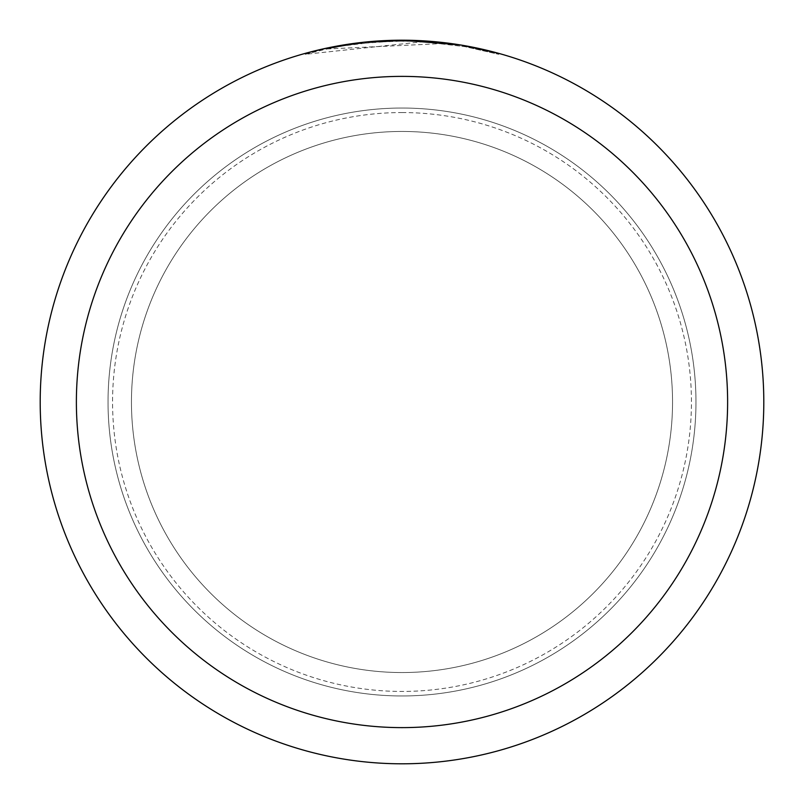 <?xml version="1.0" encoding="UTF-8"?>
<svg xmlns="http://www.w3.org/2000/svg" width="804" height="804" viewBox="0 0 804 804"><rect width="100%" height="100%" fill="white"/><g stroke="black" fill="none" stroke-linecap="round" stroke-linejoin="round"><path stroke-width="0.6" stroke-dasharray="4.02 3.01" d="M402 131.454A270.546 270.546 0 0 1 672.546 402A270.546 270.546 0 0 1 402 672.546A270.546 270.546 0 0 1 131.454 402A270.546 270.546 0 0 1 402 131.454A270.546 270.546 0 0 1 672.546 402A270.546 270.546 0 0 1 402 672.546A270.546 270.546 0 0 1 131.454 402A270.546 270.546 0 0 1 402 131.454A270.546 270.546 0 0 1 672.546 402A270.546 270.546 0 0 1 402 672.546A270.546 270.546 0 0 1 131.454 402A270.546 270.546 0 0 1 402 131.454A270.546 270.546 0 0 1 672.546 402A270.546 270.546 0 0 1 402 672.546A270.546 270.546 0 0 1 131.454 402A270.546 270.546 0 0 1 402 131.454M402 108.037A293.962 293.962 0 0 1 695.962 402A293.962 293.962 0 0 1 402 695.962A293.962 293.962 0 0 1 108.037 402A293.962 293.962 0 0 1 402 108.037A293.962 293.962 0 0 1 695.962 402A293.962 293.962 0 0 1 402 695.962A293.962 293.962 0 0 1 108.037 402A293.962 293.962 0 0 1 402 108.037M443.466 43.496L327.097 48.964A360.895 360.895 0 0 1 361.308 43.406L393.427 41.205L413.326 41.285L433.266 42.461L465.345 46.702L498.731 54.32L465.194 46.692L422.994 41.718L305.269 54.31L324.585 49.506L344.162 45.768L373.84 42.21L403.698 41.104L423.618 41.748L443.476 43.496L443.476 42.582L402 40.2A361.8 361.8 0 0 1 763.8 402A361.8 361.8 0 0 1 402 763.8A361.8 361.8 0 0 1 40.2 402A361.8 361.8 0 0 1 402 40.2L408.522 40.26M402 112.56A289.44 289.44 0 0 1 691.44 402A289.44 289.44 0 0 1 402 691.44A289.44 289.44 0 0 1 112.56 402A289.44 289.44 0 0 1 402 112.56M413.015 40.371L442.089 42.431M383.297 40.682L402 40.21L422.984 40.823L461.385 45.104M498.731 53.376L459.838 44.863L459.848 45.768M378.131 40.984L361.308 42.501L361.308 43.406L361.308 42.491A361.8 361.8 0 0 0 327.097 48.039L353.338 43.486M366.805 41.919L365.277 42.069M498.761 54.32L498.761 53.376L498.761 54.32M327.097 48.964L327.097 48.039L327.097 48.964M465.214 46.682L465.214 45.768L465.214 46.682M422.994 41.718L422.994 40.813M305.249 54.31L305.249 53.376L325.63 48.351L353.177 43.506L374.041 41.285L402 40.2A361.8 361.8 0 0 1 763.8 402A361.8 361.8 0 0 1 402 763.8A361.8 361.8 0 0 1 40.2 402A361.8 361.8 0 0 1 402 40.2A361.8 361.8 0 0 1 763.8 402A361.8 361.8 0 0 1 402 763.8A361.8 361.8 0 0 1 40.2 402A361.8 361.8 0 0 1 402 40.2L359.318 42.733M465.345 45.788L465.345 46.702"/><path stroke-width="1.21" d="M408.522 40.26L413.015 40.371M442.089 42.431L443.466 42.582M459.848 44.853L402 40.2A361.8 361.8 0 0 1 763.8 402A361.8 361.8 0 0 1 402 763.8A361.8 361.8 0 0 1 40.2 402A361.8 361.8 0 0 1 402 40.2L366.805 41.919M461.385 45.104L498.731 53.376M402 76.38A325.62 325.62 0 0 1 727.62 402A325.62 325.62 0 0 1 402 727.62A325.62 325.62 0 0 1 76.38 402A325.62 325.62 0 0 1 402 76.38M365.277 42.069L327.097 48.039L305.269 53.376M378.131 40.984L383.297 40.682M353.338 43.486L359.318 42.733"/></g></svg>
